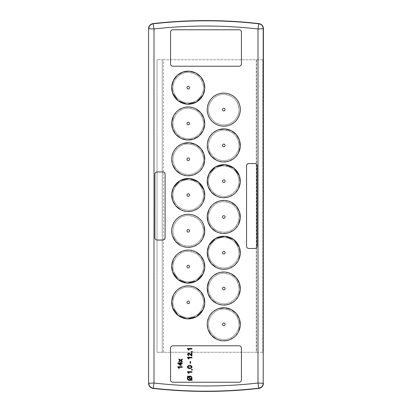 <?xml version="1.0" encoding="UTF-8"?>
<svg xmlns="http://www.w3.org/2000/svg" width="412" height="412" viewBox="0 0 412 412"><rect width="100%" height="100%" fill="white"/><g stroke="black" fill="none" stroke-linecap="round" stroke-linejoin="round"><path stroke-width="0.31" stroke-dasharray="2.06 1.54" d="M239.032 66.214C240.546 66.126 241.344 65.328 241.432 63.814L241.432 32.167C241.344 30.653 240.546 29.855 239.032 29.767L172.968 29.767C171.454 29.855 170.656 30.653 170.568 32.167L170.568 63.814C170.656 65.328 171.454 66.126 172.968 66.214L239.032 66.214M170.568 379.833L170.568 348.186C170.656 346.672 171.454 345.874 172.968 345.786L239.032 345.786C240.546 345.874 241.344 346.672 241.432 348.186L241.432 379.833C241.344 381.347 240.546 382.145 239.032 382.233L172.968 382.233C171.454 382.145 170.656 381.347 170.568 379.833M246.948 164.481L248.941 163.528L254.698 163.528C256.213 163.615 257.011 164.419 257.098 165.933L257.098 246.067C257.011 247.581 256.213 248.385 254.698 248.472L248.941 248.472C247.427 248.385 246.628 247.581 246.541 246.067L246.541 165.928M164.692 239.104L162.699 240.052L157.327 240.052C155.813 239.969 155.01 239.166 154.922 237.652L154.922 174.348C155.01 172.834 155.813 172.031 157.327 171.943L162.699 171.943C164.213 172.031 165.011 172.834 165.099 174.348L165.099 237.652M187.681 357.837L187.383 357.271L191.951 357.271L191.951 357.858L188.557 358.049M188.964 358.682L188.526 358.914M188.356 358.61L187.954 358.09M190.859 368.338L191.57 368.019L191.997 367.231M190.092 368.452L189.386 368.457M187.409 366.711L187.512 366.381M188.052 365.846L188.325 365.727M189.989 365.542L190.426 365.573M191.992 377.922L192.002 378.437M192.013 378.19L191.616 379.56L192.213 380.091L191.874 380.477L191.256 379.926M191.91 378.952L191.616 379.56M190.02 380.405L188.948 380.333M188.681 380.25L188.171 379.982M187.321 378.257L187.506 377.366M187.815 376.872L187.336 376.372L187.594 375.991L188.181 376.511L189.113 376.13M188.645 376.269L190.421 376.166M190.638 376.233L190.988 376.388M191.858 377.387L191.992 377.912M181.136 365.506L180.554 365.506L177.737 363.338L177.737 362.926L180.554 362.926L180.554 362.339L181.136 362.339L181.136 362.926L182.248 362.926L182.248 363.513L181.136 363.513L181.136 365.506M187.681 349.046L187.383 348.485L191.951 348.485L191.951 349.067L188.557 349.258M188.964 349.896L188.526 350.123M188.356 349.819L187.954 349.299M191.951 351.41L192.888 351.879L191.369 351.997L191.369 351.41L192.177 351.426M192.672 351.606L192.888 351.879M191.24 355.072L191.369 352.935L191.951 352.935L191.951 355.927L191.544 355.865M191.23 355.721L190.844 355.458M190.462 355.072L190.241 354.809M189.484 353.99L188.953 353.635M188.65 353.578L188.109 353.831M188.732 355.278L188.454 355.834M187.393 354.639L187.393 354.186M188.196 353.069L188.876 353.012M189.087 353.063L189.535 353.29M190.607 361.607L190.607 363.307L190.076 363.307L190.076 361.607L190.607 361.607M191.951 369.343L192.888 369.811L191.369 369.93L191.369 369.343L192.177 369.353M187.681 372.252L187.383 371.686L191.951 371.686L191.951 372.273L188.557 372.463M188.964 373.097L188.526 373.329M188.356 373.025L187.954 372.505M179.745 360.232L178.911 359.645L178.911 358.945L180.58 360.114L182.248 359.001L182.248 359.702L181.095 360.474L182.248 361.288L182.248 361.988L180.58 360.819L178.911 361.932L178.911 361.226L180.065 360.459M177.979 367.303L177.68 366.737L182.248 366.737L182.248 367.324L178.854 367.509M179.261 368.148L178.823 368.374M178.653 368.071L178.252 367.556M256.547 59.74L256.547 352.26L163.559 352.26L163.559 59.74L157.029 59.74L162.251 59.74L162.251 352.26L256.274 352.26L256.274 59.74L256.274 352.26L262.851 352.26L262.851 59.74L163.559 59.74M256.547 352.26L262.851 352.26M163.559 352.26L157.029 352.26L157.029 59.74L157.029 352.26L162.251 352.26L162.251 59.74L262.851 59.74M188.233 287.149C196.632 286.906 204.079 294.719 203.446 303.083C202.235 311.956 197.157 316.792 188.227 317.595C181.182 317.214 176.377 313.743 173.797 307.187C170.28 297.825 178.216 286.783 188.233 287.149C196.354 286.927 203.667 294.225 203.471 302.377C203.641 310.509 196.406 317.807 188.227 317.595C181.187 317.214 176.377 313.743 173.797 307.187C170.274 297.804 178.247 286.773 188.233 287.149M223.747 339.534C232.141 339.782 239.593 331.974 238.965 323.611C237.755 314.737 232.687 309.896 223.752 309.088C213.756 308.722 205.794 319.743 209.317 329.126C211.902 335.687 216.712 339.158 223.747 339.534C216.707 339.153 211.897 335.682 209.317 329.126C205.794 319.743 213.771 308.712 223.752 309.088C231.874 308.866 239.187 316.164 238.991 324.316C239.161 332.448 231.925 339.746 223.747 339.534M223.747 160.634C232.147 160.876 239.593 153.068 238.965 144.705C237.755 135.831 232.682 130.99 223.752 130.182C213.761 129.816 205.794 140.837 209.317 150.22C211.902 156.781 216.712 160.253 223.747 160.634C216.707 160.247 211.897 156.776 209.317 150.22C205.799 140.816 213.766 129.821 223.752 130.182C234.181 129.734 242.21 141.764 237.827 151.24C235.031 157.199 230.334 160.33 223.747 160.634M188.227 138.695C196.622 138.937 204.074 131.134 203.446 122.766C202.235 113.892 197.163 109.051 188.233 108.243C178.236 107.877 170.269 118.898 173.797 128.281C176.382 134.842 181.192 138.314 188.227 138.695C181.187 138.308 176.377 134.842 173.797 128.281C170.274 118.898 178.247 107.867 188.233 108.243C196.354 108.026 203.667 115.319 203.471 123.471C203.641 131.603 196.406 138.901 188.227 138.695M223.747 124.851C232.141 125.094 239.593 117.291 238.965 108.922C237.755 100.049 232.687 95.213 223.752 94.405C213.756 94.034 205.794 105.06 209.317 114.443C211.902 121.004 216.712 124.47 223.747 124.851C216.707 124.47 211.897 120.999 209.317 114.443C205.794 105.055 213.771 94.024 223.752 94.405C231.874 94.183 239.187 101.476 238.991 109.633C239.161 117.765 231.925 125.063 223.747 124.851M188.227 102.912C196.622 103.155 204.074 95.352 203.446 86.984C202.235 78.115 197.163 73.274 188.233 72.466C178.236 72.095 170.269 83.121 173.797 92.504C176.382 99.065 181.192 102.531 188.227 102.912C181.187 102.531 176.377 99.06 173.797 92.504C170.274 83.116 178.247 72.09 188.233 72.466C196.354 72.244 203.667 79.537 203.471 87.694C203.641 95.826 196.406 103.124 188.227 102.912M188.227 246.036C196.622 246.278 204.074 238.476 203.446 230.107C202.235 221.239 197.163 216.398 188.233 215.589C178.236 215.219 170.269 226.245 173.797 235.628C176.382 242.189 181.192 245.655 188.227 246.036C181.187 245.655 176.377 242.184 173.797 235.628C170.274 226.24 178.247 215.213 188.233 215.589C196.354 215.368 203.667 222.66 203.471 230.818C203.641 238.95 196.406 246.247 188.227 246.036M223.747 267.975C232.141 268.217 239.593 260.415 238.965 252.046C237.755 243.178 232.687 238.337 223.752 237.528C213.756 237.157 205.794 248.184 209.317 257.567C211.902 264.128 216.712 267.594 223.747 267.975C216.707 267.594 211.897 264.123 209.317 257.567C205.794 248.178 213.771 237.152 223.752 237.528C231.874 237.307 239.187 244.599 238.991 252.757C239.161 260.889 231.925 268.186 223.747 267.975M188.227 281.818C196.622 282.06 204.074 274.258 203.446 265.889C202.235 257.016 197.163 252.175 188.233 251.366C178.236 251.001 170.269 262.022 173.797 271.405C176.382 277.966 181.192 281.437 188.227 281.818C181.187 281.432 176.377 277.966 173.797 271.405C170.274 262.022 178.247 250.99 188.233 251.366C196.354 251.15 203.667 258.442 203.471 266.595C203.641 274.727 196.406 282.024 188.227 281.818M223.747 303.757C232.141 303.999 239.593 296.197 238.965 287.828C237.755 278.955 232.687 274.114 223.752 273.305C213.756 272.94 205.794 283.961 209.317 293.344C211.902 299.905 216.712 303.376 223.747 303.757C216.707 303.371 211.897 299.905 209.317 293.344C205.794 283.961 213.771 272.929 223.752 273.305C231.874 273.089 239.187 280.381 238.991 288.534C239.161 296.666 231.925 303.963 223.747 303.757M188.227 174.472C196.622 174.719 204.074 166.912 203.446 158.548C202.235 149.674 197.163 144.833 188.233 144.025C178.236 143.659 170.269 154.68 173.797 164.064C176.382 170.625 181.192 174.096 188.227 174.472C181.187 174.091 176.377 170.62 173.797 164.064C170.274 154.68 178.247 143.649 188.233 144.025C196.354 143.803 203.667 151.101 203.471 159.253C203.641 167.385 196.406 174.683 188.227 174.472M223.747 196.411C232.141 196.658 239.593 188.851 238.965 180.487C237.755 171.613 232.687 166.772 223.752 165.964C213.756 165.598 205.794 176.619 209.317 186.003C211.902 192.564 216.712 196.035 223.747 196.411C216.707 196.03 211.897 192.558 209.317 186.003C205.794 176.619 213.771 165.588 223.752 165.964C231.874 165.742 239.187 173.04 238.991 181.192C239.161 189.324 231.925 196.622 223.747 196.411M188.227 210.254C196.622 210.501 204.074 202.694 203.446 194.33C202.235 185.457 197.163 180.616 188.233 179.807C178.236 179.441 170.269 190.462 173.797 199.846C176.382 206.407 181.192 209.878 188.227 210.254C181.187 209.873 176.377 206.402 173.797 199.846C170.274 190.462 178.247 179.431 188.233 179.807C196.354 179.586 203.667 186.878 203.471 195.036C203.641 203.168 196.406 210.465 188.227 210.254M223.747 232.193C232.141 232.44 239.593 224.633 238.965 216.269C237.755 207.396 232.687 202.555 223.752 201.746C213.756 201.375 205.794 212.401 209.317 221.785C211.902 228.346 216.712 231.817 223.747 232.193C216.707 231.812 211.897 228.341 209.317 221.785C205.794 212.396 213.771 201.37 223.752 201.746C231.874 201.525 239.187 208.817 238.991 216.975C239.161 225.107 231.925 232.404 223.747 232.193M262.805 59.74L262.805 352.26M189.695 367.88L190.478 367.834M191.451 367.226L191.446 366.773M190.581 366.18L189.288 366.129M191.425 366.716L190.993 366.289M189.051 376.789L188.65 376.928L191.153 379.148L191.405 377.995M190.02 376.743L189.474 376.733M191.132 377.341L190.751 376.99M190.653 376.934L190.329 376.805M191.328 378.813L191.425 378.252M189.669 379.771L190.771 379.498L188.263 377.268L188.042 377.608M188.263 377.268L187.975 378.71M190.277 379.704L190.771 379.498M187.985 378.746L188.464 379.437M188.933 379.673L189.216 379.74M180.554 364.78L180.554 363.513L178.906 363.513L180.554 364.78M216.336 231.74L222.568 233.455L228.984 232.651L234.598 229.448L238.558 224.334M231.153 202.184L224.931 200.479L218.53 201.288L212.932 204.481L208.977 209.574M216.346 303.304L222.568 305.019L228.974 304.216L234.583 301.023L238.543 295.924M231.153 273.748L224.931 272.044L218.535 272.852L212.932 276.045L208.977 281.139M195.633 108.686L189.412 106.981L183.01 107.79L177.407 110.983L173.457 116.076M180.847 245.598L187.079 247.298L193.48 246.489L199.089 243.286L203.039 238.177M216.341 160.175L222.573 161.895L228.99 161.087L234.603 157.884L238.563 152.764M218.576 129.713L212.953 132.896L208.987 137.994L207.272 144.226L208.081 150.632M216.367 339.097L222.588 340.801L228.99 339.993L234.588 336.8L238.543 331.706M218.576 308.619L212.953 311.802L208.987 316.9L207.272 323.132L208.081 329.538M180.847 174.034L187.069 175.739L193.47 174.93L199.073 171.737L203.023 166.639M183.057 143.556L177.433 146.739L173.467 151.837L171.752 158.069L172.556 164.476M195.659 251.82L189.432 250.105L183.026 250.908L177.412 254.101L173.457 259.2M216.357 195.968L222.578 197.678L228.979 196.874L234.588 193.676L238.543 188.583M216.346 267.527L222.573 269.237L228.974 268.433L234.588 265.24L238.543 260.142M180.847 209.816L187.069 211.521L193.465 210.712L199.068 207.519L203.023 202.426M195.633 287.586L189.412 285.887L183.01 286.69L177.407 289.888L173.457 294.982M225.065 216.97A1.308 1.308 0 0 0 223.762 215.661A1.308 1.308 0 0 0 222.454 216.97A1.308 1.308 0 0 0 223.762 218.278A1.308 1.308 0 0 0 225.065 216.97M189.546 87.689A1.308 1.308 0 0 0 188.238 86.381A1.308 1.308 0 0 0 186.935 87.689A1.308 1.308 0 0 0 188.238 88.992A1.308 1.308 0 0 0 189.546 87.689M225.065 288.529A1.308 1.308 0 0 0 223.762 287.226A1.308 1.308 0 0 0 222.454 288.529A1.308 1.308 0 0 0 223.762 289.837A1.308 1.308 0 0 0 225.065 288.529M189.546 123.471A1.308 1.308 0 0 0 188.238 122.163A1.308 1.308 0 0 0 186.935 123.471A1.308 1.308 0 0 0 188.238 124.774A1.308 1.308 0 0 0 189.546 123.471M189.546 230.813A1.308 1.308 0 0 0 188.238 229.505A1.308 1.308 0 0 0 186.935 230.813A1.308 1.308 0 0 0 188.238 232.116A1.308 1.308 0 0 0 189.546 230.813M225.065 145.405A1.308 1.308 0 0 0 223.762 144.102A1.308 1.308 0 0 0 222.454 145.405A1.308 1.308 0 0 0 223.762 146.713A1.308 1.308 0 0 0 225.065 145.405M225.065 324.311A1.308 1.308 0 0 0 223.762 323.008A1.308 1.308 0 0 0 222.454 324.311A1.308 1.308 0 0 0 223.762 325.619A1.308 1.308 0 0 0 225.065 324.311M189.546 159.248A1.308 1.308 0 0 0 188.238 157.945A1.308 1.308 0 0 0 186.935 159.248A1.308 1.308 0 0 0 188.238 160.556A1.308 1.308 0 0 0 189.546 159.248M189.546 266.595A1.308 1.308 0 0 0 188.238 265.287A1.308 1.308 0 0 0 186.935 266.595A1.308 1.308 0 0 0 188.238 267.898A1.308 1.308 0 0 0 189.546 266.595M225.065 181.187A1.308 1.308 0 0 0 223.762 179.884A1.308 1.308 0 0 0 222.454 181.187A1.308 1.308 0 0 0 223.762 182.495A1.308 1.308 0 0 0 225.065 181.187M225.065 252.752A1.308 1.308 0 0 0 223.762 251.444A1.308 1.308 0 0 0 222.454 252.752A1.308 1.308 0 0 0 223.762 254.055A1.308 1.308 0 0 0 225.065 252.752M189.546 195.03A1.308 1.308 0 0 0 188.238 193.722A1.308 1.308 0 0 0 186.935 195.03A1.308 1.308 0 0 0 188.238 196.339A1.308 1.308 0 0 0 189.546 195.03M189.546 302.372A1.308 1.308 0 0 0 188.238 301.069A1.308 1.308 0 0 0 186.935 302.372A1.308 1.308 0 0 0 188.238 303.68A1.308 1.308 0 0 0 189.546 302.372M225.065 109.628A1.308 1.308 0 0 0 223.762 108.32A1.308 1.308 0 0 0 222.454 109.628A1.308 1.308 0 0 0 223.762 110.931A1.308 1.308 0 0 0 225.065 109.628"/><path stroke-width="0.62" d="M263.216 28.752L257.994 28.964L258.798 23.803C261.517 24.339 262.99 25.987 263.216 28.752L263.216 383.248L257.994 383.036L258.824 388.408A467.471 467.471 0 0 1 153.176 388.408A5.191 5.191 0 0 1 148.578 383.248L148.578 28.752A5.191 5.191 0 0 1 153.176 23.592A467.471 467.471 0 0 1 258.824 23.592A5.191 5.191 0 0 1 263.423 28.752L263.216 28.752M263.423 28.752L263.216 383.248C262.99 386.013 261.517 387.661 258.798 388.197A467.26 467.26 0 0 1 153.202 388.197L154.006 383.036L154.006 28.964L153.176 23.592M153.176 388.408L153.202 388.197C150.483 387.661 149.01 386.013 148.784 383.248L154.006 383.036A462.037 462.037 0 0 0 257.994 383.036L257.994 28.964A462.037 462.037 0 0 0 154.006 28.964L148.784 28.752C149.01 25.987 150.483 24.339 153.202 23.803A467.26 467.26 0 0 1 258.798 23.803L258.824 23.592M239.032 66.214C240.546 66.126 241.344 65.328 241.432 63.814L241.432 32.167C241.344 30.653 240.546 29.855 239.032 29.767L172.968 29.767C171.454 29.855 170.656 30.653 170.568 32.167L170.568 63.814C170.656 65.328 171.454 66.126 172.968 66.214L239.032 66.214M170.568 379.833L170.568 348.186C170.656 346.672 171.454 345.874 172.968 345.786L239.032 345.786C240.546 345.874 241.344 346.672 241.432 348.186L241.432 379.833C241.344 381.347 240.546 382.145 239.032 382.233L172.968 382.233C171.454 382.145 170.656 381.347 170.568 379.833M257.098 246.067C257.011 247.581 256.213 248.385 254.698 248.472L248.941 248.472C247.427 248.385 246.628 247.581 246.541 246.067L246.541 165.928C246.628 164.419 247.427 163.615 248.941 163.528L254.698 163.528C256.213 163.615 257.011 164.419 257.098 165.933L257.098 246.067M246.541 165.928L246.948 164.481M165.099 174.348L165.099 237.657C165.011 239.166 164.213 239.969 162.699 240.052L157.327 240.052C155.813 239.969 155.01 239.166 154.922 237.652L154.922 174.348C155.01 172.834 155.813 172.031 157.327 171.943L162.699 171.943C164.213 172.031 165.011 172.834 165.099 174.348M165.099 237.652L164.692 239.104M263.423 383.248A5.191 5.191 0 0 1 258.824 388.408M188.773 358.347L188.928 358.62M188.526 358.914L187.383 357.271L191.951 357.271L191.951 357.858L188.392 357.858L189.067 358.914L188.356 358.61M187.954 358.09L187.681 357.837M190.859 368.338L190.504 368.41M190.452 368.416L190.092 368.452M189.386 368.457L189.098 368.436M188.299 368.271L187.79 367.978M187.702 367.895L187.388 366.85M187.748 366.057L188.052 365.846M188.325 365.727L188.742 365.609M188.984 365.573L189.7 365.537C190.967 365.392 191.74 365.882 192.013 366.999L191.57 368.019L189.7 368.462C188.428 368.606 187.656 368.117 187.383 366.999C187.656 365.882 188.428 365.392 189.7 365.537M190.426 365.573L190.849 365.655M191.91 366.438L192.013 366.999M187.573 377.238L187.594 375.991L188.181 376.511L189.716 376.084C191.101 376.13 191.868 376.831 192.013 378.19L191.616 379.56L192.213 380.091L191.874 380.477L191.256 379.926L190.823 380.173M191.951 378.803L191.693 379.431M190.334 380.353L190.02 380.405M188.948 380.333L188.681 380.25M188.171 379.982L187.79 379.637M187.409 378.891L187.815 376.872M189.716 376.084L188.32 376.429M191.209 376.527L191.57 376.877M191.724 377.109L191.858 377.387M188.773 349.561L188.928 349.829M188.526 350.123L187.383 348.485L191.951 348.485L191.951 349.067L188.392 349.067L189.067 350.123L188.356 349.819M187.954 349.299L187.681 349.046M191.951 351.709L192.656 351.997L191.951 351.709L191.951 351.997L191.369 351.997L191.369 351.41L192.564 351.879M189.886 353.573L191.369 355.17L191.369 352.935L191.951 352.935L191.951 355.927L191.23 355.721M191.951 355.927L189.819 354.325M188.953 353.635L187.918 354.547M188.109 353.831L187.908 354.413L188.732 355.278L188.67 355.865L187.383 354.402L188.645 352.996L190.838 354.65M191.951 369.636L192.656 369.93L191.951 369.636L191.951 369.93L191.369 369.93L191.369 369.343L192.564 369.811M188.773 372.762L188.928 373.035M188.526 373.329L187.383 371.686L191.951 371.686L191.951 372.273L188.392 372.273L189.067 373.329L188.356 373.025M187.954 372.505L187.681 372.252M179.72 360.685L180.065 360.459L178.911 359.645L178.911 358.945L180.58 360.114L182.248 359.001L182.248 359.702L181.095 360.474L182.248 361.288L182.248 361.988L180.58 360.819L178.911 361.932L178.911 361.226L180.065 360.459L179.745 360.232M179.071 367.813L179.225 368.081M178.823 368.374L177.68 366.737L182.248 366.737L182.248 367.324L178.69 367.324L179.364 368.374L178.653 368.071M178.252 367.556L177.979 367.303M192.013 378.19L191.91 378.952M191.256 379.926L189.68 380.42C188.248 380.379 187.465 379.658 187.321 378.257M181.136 365.506L180.554 365.506L177.737 363.338L177.737 362.926L180.554 362.926L180.554 362.339L181.136 362.339L181.136 362.926L182.248 362.926L182.248 363.513L181.136 363.513L181.136 365.506M190.241 354.809L188.65 353.578M190.607 361.607L190.607 363.307L190.076 363.307L190.076 361.607L190.607 361.607M189.695 367.88C190.576 368.029 191.173 367.736 191.482 366.999C191.204 366.278 190.612 365.985 189.695 366.119C188.804 365.974 188.207 366.268 187.908 367.004L188.222 367.612L189.196 367.859M188.65 376.928L191.153 379.148L191.425 378.252C191.312 377.243 190.735 376.733 189.685 376.728L188.65 376.928L189.685 376.728M188.263 377.268L187.908 378.237C188.006 379.256 188.593 379.771 189.669 379.771L190.771 379.498L188.263 377.268M180.554 364.78L180.554 363.513L178.906 363.513L180.554 364.78M190.478 367.834L190.761 367.782M188.052 366.567L188.346 367.679M188.459 367.725L188.778 367.808M189.288 366.129L188.902 366.165M190.993 366.289L190.581 366.18M191.405 377.995L191.261 377.541M190.329 376.805L190.02 376.743M191.328 378.813L191.153 379.148M190.277 379.704L189.216 379.74M208.081 114.855A16.532 16.532 -3.1 0 0 228.99 125.31A16.532 16.532 -3.1 0 0 239.444 104.401A16.532 16.532 -3.1 0 0 218.53 93.946A16.532 16.532 -3.1 0 0 208.081 114.855C210.656 123.306 220.678 128.317 228.99 125.31C237.441 122.73 242.452 112.708 239.444 104.401C236.864 95.95 226.842 90.934 218.53 93.946C210.079 96.521 205.068 106.548 208.081 114.855M173.437 80.335L171.752 86.541L172.556 92.916A16.532 16.532 -3.1 0 0 193.465 103.371A16.532 16.532 -3.1 0 0 203.919 82.462A16.532 16.532 -3.1 0 0 183.01 72.007A16.532 16.532 -3.1 0 0 172.556 92.916L178.092 100.739L187.038 104.174L196.39 102.068L202.998 95.131M173.457 116.076L171.752 122.297L172.556 128.698A16.532 16.532 -3.1 0 0 193.465 139.148A16.532 16.532 -3.1 0 0 203.919 118.244A16.532 16.532 -3.1 0 0 183.01 107.79A16.532 16.532 -3.1 0 0 172.556 128.698L175.728 134.271L180.78 138.221M208.081 150.632A16.532 16.532 -3.2 0 0 228.99 161.087A16.532 16.532 -3.2 0 0 239.444 140.178A16.532 16.532 -3.2 0 0 218.53 129.728A16.532 16.532 -3.2 0 0 208.081 150.632L211.263 156.225L216.341 160.175M172.556 164.476A16.532 16.532 -3.1 0 0 193.465 174.93A16.532 16.532 -3.1 0 0 203.919 154.021A16.532 16.532 -3.1 0 0 183.01 143.567A16.532 16.532 -3.1 0 0 172.556 164.476L175.754 170.079L180.847 174.034M208.956 173.838L207.272 180.039L208.081 186.415A16.532 16.532 -3.1 0 0 228.99 196.869A16.532 16.532 -3.1 0 0 239.444 175.96A16.532 16.532 -3.1 0 0 218.53 165.506A16.532 16.532 -3.1 0 0 208.081 186.415L211.268 192.013L216.357 195.968M173.437 187.671L171.752 193.877L172.556 200.258A16.532 16.532 -3.1 0 0 193.465 210.712A16.532 16.532 -3.1 0 0 203.919 189.803A16.532 16.532 -3.1 0 0 183.01 179.349A16.532 16.532 -3.1 0 0 172.556 200.258L175.754 205.861L180.847 209.816M208.977 209.574L207.272 215.795L208.081 222.197A16.532 16.532 -3.1 0 0 228.99 232.651A16.532 16.532 -3.1 0 0 239.444 211.742A16.532 16.532 -3.1 0 0 218.53 201.288A16.532 16.532 -3.1 0 0 208.081 222.197L211.258 227.785L216.336 231.74M203.039 238.177L204.728 231.966L203.919 225.585C201.344 217.134 191.322 212.123 183.01 215.131C174.559 217.706 169.548 227.733 172.556 236.04A16.532 16.532 -3.1 0 0 193.465 246.494A16.532 16.532 -3.1 0 0 203.919 225.585A16.532 16.532 -3.1 0 0 183.01 215.131A16.532 16.532 -3.1 0 0 172.556 236.04L175.754 241.643L180.847 245.598M173.457 259.2L171.752 265.421L172.556 271.822A16.532 16.532 -3.1 0 0 193.465 282.272A16.532 16.532 -3.1 0 0 203.919 261.368A16.532 16.532 -3.1 0 0 183.01 250.913A16.532 16.532 -3.1 0 0 172.556 271.822L178.097 279.645L187.048 283.08L196.4 280.969L203.008 274.021M173.457 294.982L171.752 301.203L172.556 307.599A16.532 16.532 -3.1 0 0 193.465 318.054A16.532 16.532 -3.1 0 0 203.919 297.145A16.532 16.532 -3.1 0 0 183.01 286.69A16.532 16.532 -3.1 0 0 172.556 307.599L178.097 315.427L187.048 318.862L196.4 316.746L203.008 309.798M208.081 329.538A16.532 16.532 -3 0 0 228.99 339.993A16.532 16.532 -3 0 0 239.444 319.084A16.532 16.532 -3 0 0 218.53 308.629A16.532 16.532 -3 0 0 208.081 329.538L211.274 335.141L216.367 339.097M208.977 281.139L207.272 287.36L208.081 293.756A16.532 16.532 -3.1 0 0 228.99 304.211A16.532 16.532 -3.1 0 0 239.444 283.302A16.532 16.532 -3.1 0 0 218.53 272.852A16.532 16.532 -3.1 0 0 208.081 293.756L211.263 299.354L216.346 303.304M208.956 245.392L207.272 251.598L208.081 257.979A16.532 16.532 -3.1 0 0 228.99 268.433A16.532 16.532 -3.1 0 0 239.444 247.524A16.532 16.532 -3.1 0 0 218.53 237.07A16.532 16.532 -3.1 0 0 208.081 257.979L211.263 263.572L216.346 267.527M238.558 224.334L240.248 218.128L239.444 211.742L236.246 206.139L231.153 202.184M203.049 95.028L204.728 88.832L203.919 82.462L200.742 76.874L195.669 72.919M195.597 72.888L189.391 71.199L183.016 72.007L177.428 75.185L173.478 80.252M238.543 295.924L240.248 289.703L239.444 283.302L236.246 277.703L231.153 273.748M180.914 138.288L187.069 139.956L193.398 139.174M193.537 139.127L199.078 135.95L203.003 130.908M203.049 130.815L204.728 124.615L203.919 118.244L200.726 112.636L195.633 108.686M238.563 152.764L240.248 146.559L239.444 140.178L236.256 134.585L231.173 130.635L224.967 128.92L218.576 129.713M238.543 331.706L240.248 325.485L239.444 319.084L236.256 313.491L231.173 309.536L224.962 307.826L218.576 308.619M203.023 166.639L204.728 160.423L203.919 154.021L200.737 148.428L195.654 144.473L189.443 142.763L183.057 143.556M203.044 273.949L204.728 267.743L203.919 261.368L200.737 255.775L195.659 251.82M238.543 188.583L240.248 182.362L239.444 175.96L233.903 168.137L224.952 164.702L215.605 166.814L208.992 173.756M238.543 260.142L240.248 253.921L239.444 247.524L233.903 239.696L224.952 236.261L215.6 238.378L208.992 245.325M203.023 202.426L204.728 196.205L203.919 189.803L198.383 181.98L189.432 178.545L180.08 180.657L173.473 187.604M203.044 309.731L204.728 303.526L203.919 297.145L200.726 291.542L195.633 287.586M225.065 109.628A1.308 1.308 0 0 0 223.762 108.32A1.308 1.308 0 0 0 222.454 109.628A1.308 1.308 0 0 0 223.762 110.931A1.308 1.308 0 0 0 225.065 109.628M189.546 302.372A1.308 1.308 0 0 0 188.238 301.069A1.308 1.308 0 0 0 186.935 302.372A1.308 1.308 0 0 0 188.238 303.68A1.308 1.308 0 0 0 189.546 302.372M189.546 195.03A1.308 1.308 0 0 0 188.238 193.722A1.308 1.308 0 0 0 186.935 195.03A1.308 1.308 0 0 0 188.238 196.339A1.308 1.308 0 0 0 189.546 195.03M225.065 252.752A1.308 1.308 0 0 0 223.762 251.444A1.308 1.308 0 0 0 222.454 252.752A1.308 1.308 0 0 0 223.762 254.055A1.308 1.308 0 0 0 225.065 252.752M225.065 181.187A1.308 1.308 0 0 0 223.762 179.884A1.308 1.308 0 0 0 222.454 181.187A1.308 1.308 0 0 0 223.762 182.495A1.308 1.308 0 0 0 225.065 181.187M189.546 266.595A1.308 1.308 0 0 0 188.238 265.287A1.308 1.308 0 0 0 186.935 266.595A1.308 1.308 0 0 0 188.238 267.898A1.308 1.308 0 0 0 189.546 266.595M189.546 159.248A1.308 1.308 0 0 0 188.238 157.945A1.308 1.308 0 0 0 186.935 159.248A1.308 1.308 0 0 0 188.238 160.556A1.308 1.308 0 0 0 189.546 159.248M225.065 324.311A1.308 1.308 0 0 0 223.762 323.008A1.308 1.308 0 0 0 222.454 324.311A1.308 1.308 0 0 0 223.762 325.619A1.308 1.308 0 0 0 225.065 324.311M225.065 145.405A1.308 1.308 0 0 0 223.762 144.102A1.308 1.308 0 0 0 222.454 145.405A1.308 1.308 0 0 0 223.762 146.713A1.308 1.308 0 0 0 225.065 145.405M189.546 230.813A1.308 1.308 0 0 0 188.238 229.505A1.308 1.308 0 0 0 186.935 230.813A1.308 1.308 0 0 0 188.238 232.116A1.308 1.308 0 0 0 189.546 230.813M189.546 123.471A1.308 1.308 0 0 0 188.238 122.163A1.308 1.308 0 0 0 186.935 123.471A1.308 1.308 0 0 0 188.238 124.774A1.308 1.308 0 0 0 189.546 123.471M225.065 288.529A1.308 1.308 0 0 0 223.762 287.226A1.308 1.308 0 0 0 222.454 288.529A1.308 1.308 0 0 0 223.762 289.837A1.308 1.308 0 0 0 225.065 288.529M189.546 87.689A1.308 1.308 0 0 0 188.238 86.381A1.308 1.308 0 0 0 186.935 87.689A1.308 1.308 0 0 0 188.238 88.992A1.308 1.308 0 0 0 189.546 87.689M225.065 216.97A1.308 1.308 0 0 0 223.762 215.661A1.308 1.308 0 0 0 222.454 216.97A1.308 1.308 0 0 0 223.762 218.278A1.308 1.308 0 0 0 225.065 216.97M148.578 383.248L148.578 28.752"/></g></svg>
